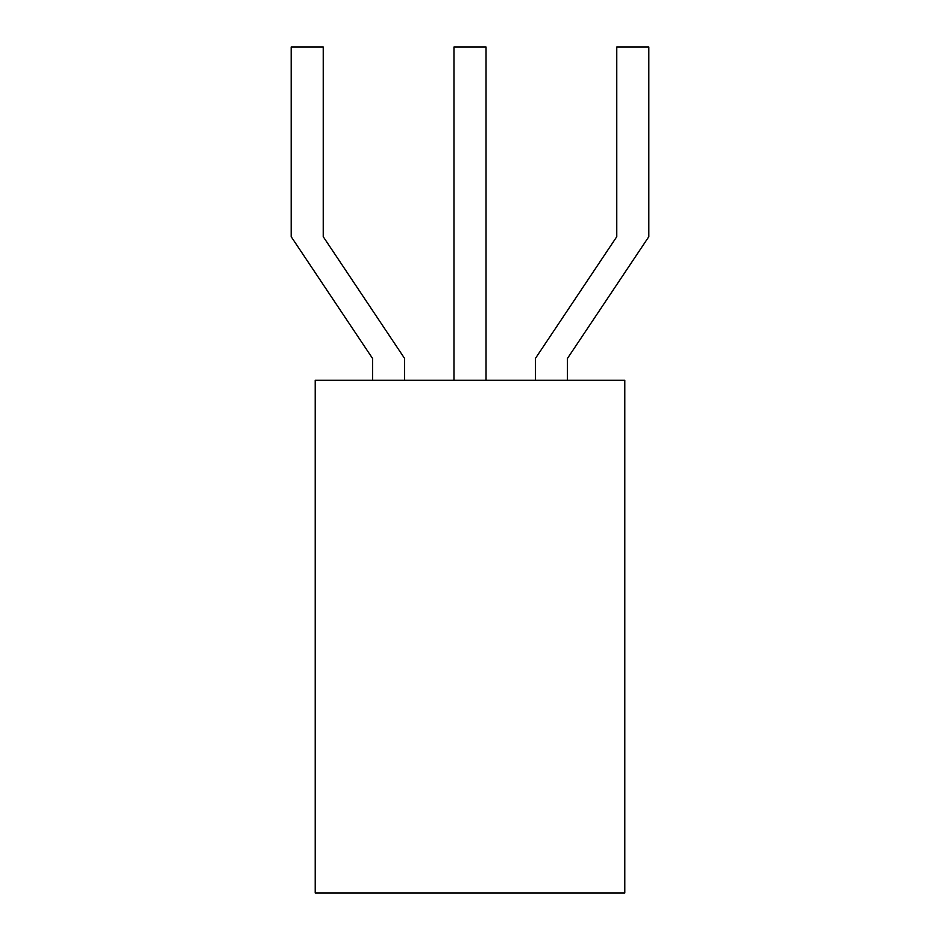 <?xml version="1.0" encoding="UTF-8"?>
<svg xmlns="http://www.w3.org/2000/svg" width="940" height="940" viewBox="0 0 940 940"><rect width="100%" height="100%" fill="white"/><g stroke="black" fill="none" stroke-linecap="round" stroke-linejoin="round"><path stroke-width="1.41" d="M624.783 380.277L315.217 380.277L315.217 893L624.783 893L624.783 380.277M486.027 380.277L486.027 47L453.973 47L453.973 380.277M567.419 380.277L567.419 358.481L648.811 236.704L648.811 47L616.769 47L616.769 236.704L535.377 358.481L535.377 380.277M404.623 380.277L404.623 358.481L323.231 236.704L323.231 47L291.188 47L291.188 236.704L372.581 358.481L372.581 380.277"/></g></svg>
